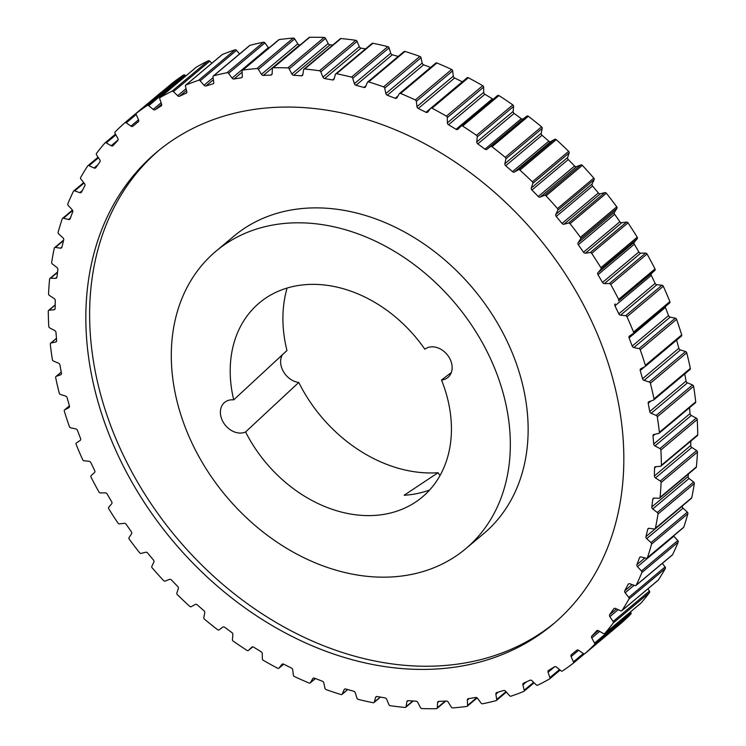 <?xml version="1.0" encoding="UTF-8"?>
<svg xmlns="http://www.w3.org/2000/svg" width="746" height="746" viewBox="0 0 746 746"><rect width="100%" height="100%" fill="white"/><g stroke="black" fill="none" stroke-linecap="round" stroke-linejoin="round"><path stroke-width="1.12" d="M98.463 157.788L89.035 165.687A1.483 1.138 -130 0 0 87.664 165.976A351.273 270.779 -130 0 0 80.652 177.492A1.483 1.138 -130 0 0 80.894 179.068L84.522 183.675A1.968 1.52 50 0 1 84.858 185.735L81.519 192.123A1.968 1.52 50 0 1 79.813 192.673L82.34 190.547M115.9 134.867L106.277 142.934A1.483 1.138 -130 0 0 104.85 143.055A351.273 270.779 -130 0 0 96.495 153.406A1.483 1.138 -130 0 0 96.579 154.954L99.805 159.831A1.968 1.52 50 0 1 99.945 161.854L95.87 167.654A1.968 1.52 50 0 1 94.071 167.999L97.875 164.801M136.192 114.53L126.251 122.866A1.483 1.138 -130 0 0 124.778 122.82A351.273 270.779 -130 0 0 115.173 131.893A1.483 1.138 -130 0 0 115.098 133.403L117.887 138.476A1.968 1.52 50 0 1 117.821 140.453L113.056 145.61A1.968 1.52 50 0 1 111.182 145.731L118.11 139.922M161.127 92.336L124.796 122.801L161.108 92.355A1.483 1.138 50 0 1 161.574 92.131M138.542 121.477L132.891 126.214A1.968 1.52 50 0 1 130.96 126.121L138.523 119.78M185.055 75.234L148.715 105.708A1.483 1.138 -130 0 0 147.214 105.494L183.553 75.029A1.483 1.138 50 0 1 185.055 75.234L185.875 75.915M161.63 104.263L155.159 109.699A1.968 1.52 50 0 1 153.2 109.392L161.117 102.752M209.775 61.172L173.445 91.637A1.483 1.138 -130 0 0 171.934 91.264L208.274 60.799A1.483 1.138 50 0 1 209.775 61.172L211.883 63.214M186.481 90.471L179.618 96.225A1.968 1.52 50 0 1 177.641 95.712L186.043 88.671M236.491 50.355L200.161 80.82A1.483 1.138 -130 0 0 198.66 80.288L234.99 49.823A1.483 1.138 50 0 1 236.491 50.355L239.615 53.917M213.393 79.757L205.989 85.958A1.968 1.52 50 0 1 204.031 85.231L213.076 77.649M213.3 75.989L249.63 45.515A1.483 1.138 50 0 1 249.985 45.338L213.654 75.803A1.483 1.138 -130 0 0 212.974 76.987L213.776 82.321A1.968 1.52 50 0 1 212.908 83.888L213.645 83.272M256.922 68.548L293.253 38.083A1.483 1.138 50 0 1 294.698 38.913L258.368 69.378A1.483 1.138 -130 0 0 256.922 68.548A351.273 270.779 -130 0 0 242.879 70.04A1.483 1.138 -130 0 0 242.058 71.112L242.329 76.362A1.968 1.52 50 0 1 241.284 77.78L242.245 76.969M242.394 70.245L278.734 39.78A1.483 1.138 50 0 1 279.209 39.575L242.879 70.04M287.825 67.905L324.165 37.44A1.483 1.138 50 0 1 325.554 38.4L289.215 68.874A1.483 1.138 -130 0 0 287.825 67.905A351.273 270.779 -130 0 0 273.325 67.765A1.483 1.138 -130 0 0 272.374 68.707L272.113 73.817A1.968 1.52 50 0 1 270.891 75.076L272.076 74.087M272.719 67.979L309.049 37.514A1.483 1.138 50 0 1 309.655 37.3L273.325 67.765M319.465 70.777L355.805 40.312A1.483 1.138 50 0 1 357.12 41.394L320.789 71.868A1.483 1.138 -130 0 0 319.465 70.777A351.273 270.779 -130 0 0 304.666 69.005A1.483 1.138 -130 0 0 303.603 69.807L302.801 74.721A1.968 1.52 50 0 1 301.431 75.794L302.811 74.637M303.92 69.21L340.26 38.745A1.483 1.138 50 0 1 340.997 38.54L304.666 69.005M351.497 77.118L387.827 46.653A1.483 1.138 50 0 1 389.067 47.856L352.727 78.321A1.483 1.138 -130 0 0 351.497 77.118A351.273 270.779 -130 0 0 336.549 73.733A1.483 1.138 -130 0 0 335.383 74.395L334.059 79.057A1.968 1.52 50 0 1 332.548 79.943L334.199 78.554M335.681 73.929L372.012 43.464A1.483 1.138 50 0 1 372.888 43.268L336.549 73.733M383.556 86.881L419.895 56.407A1.483 1.138 50 0 1 421.024 57.712L384.694 88.177A1.483 1.138 -130 0 0 383.556 86.881A351.273 270.779 -130 0 0 368.645 81.911A1.483 1.138 -130 0 0 367.377 82.424L365.549 86.778A1.968 1.52 50 0 1 363.908 87.468L365.988 85.725M367.638 82.069L403.968 51.605A1.483 1.138 50 0 1 404.975 51.446L368.645 81.911M415.308 99.936L451.638 69.471A1.483 1.138 50 0 1 452.663 70.861L416.333 101.325A1.483 1.138 -130 0 0 415.308 99.936A351.273 270.779 -130 0 0 400.583 93.455A1.483 1.138 -130 0 0 399.241 93.8L396.919 97.81A1.968 1.52 50 0 1 395.175 98.285L398.019 95.898M435.571 63.326A1.483 1.138 50 0 1 436.914 62.981L400.583 93.455M446.388 116.152L482.727 85.687A1.483 1.138 50 0 1 483.632 87.142L447.302 117.607A1.483 1.138 -130 0 0 446.388 116.152A351.273 270.779 -130 0 0 432.018 108.217A1.483 1.138 -130 0 0 430.61 108.403L427.822 112.012A1.968 1.52 50 0 1 425.994 112.282L430.582 108.44M466.949 77.929A1.483 1.138 50 0 1 468.357 77.752L432.018 108.217M483.632 87.142L483.725 92.345A1.968 1.52 -130 0 0 484.881 94.266L492.369 98.836A1.968 1.52 -130 0 0 493.265 99.134M476.48 135.343L512.81 104.878A1.483 1.138 50 0 1 513.584 106.398L477.244 136.863A1.483 1.138 -130 0 0 476.48 135.343A351.273 270.779 -130 0 0 462.613 126.046A1.483 1.138 -130 0 0 461.149 126.065L457.932 129.254A1.968 1.52 50 0 1 456.039 129.3L492.369 98.836M461.261 125.971L497.489 95.6A1.483 1.138 50 0 1 498.943 95.581L462.613 126.046M513.584 106.398L513.136 111.443A1.968 1.52 -130 0 0 514.125 113.429L521.305 118.698A1.968 1.52 -130 0 0 523.244 118.856L526.862 116.143A1.483 1.138 50 0 1 528.355 116.283L492.024 146.757A1.483 1.138 -130 0 0 490.532 146.608L526.862 116.143M523.244 118.856L486.914 149.321A1.968 1.52 50 0 1 484.965 149.163L521.305 118.698M554.968 139.241A1.483 1.138 50 0 1 556.264 139.642L519.934 170.107A1.483 1.138 -130 0 0 518.423 169.799L554.754 139.325A1.483 1.138 50 0 1 554.968 139.241M580.966 164.875A1.483 1.138 50 0 1 582.365 165.379L546.025 195.844A1.483 1.138 -130 0 0 544.524 195.377L580.854 164.913A1.483 1.138 50 0 1 580.966 164.875M84.037 183.059L74.712 190.883A1.483 1.138 -130 0 0 73.416 191.33A351.273 270.779 -130 0 0 67.811 203.891A1.483 1.138 -130 0 0 68.212 205.467L72.194 209.775A1.968 1.52 50 0 1 72.735 211.836L70.161 218.737A1.968 1.52 50 0 1 68.567 219.492L70.478 217.888M72.67 210.512L63.447 218.242A1.483 1.138 -130 0 0 62.235 218.839A351.273 270.779 -130 0 0 58.123 232.304A1.483 1.138 -130 0 0 58.673 233.871L62.962 237.825A1.968 1.52 50 0 1 63.708 239.867L61.927 247.206A1.968 1.52 50 0 1 60.463 248.157L62.011 246.861M63.522 240.632L55.381 247.458A1.483 1.138 -130 0 0 54.272 248.204A351.273 270.779 -130 0 0 51.679 262.433A1.483 1.138 -130 0 0 52.369 263.972L56.938 267.516A1.968 1.52 50 0 1 57.862 269.52L56.901 277.223A1.968 1.52 50 0 1 55.577 278.361L56.892 277.26M57.498 272.43L50.588 278.221A1.483 1.138 -130 0 0 49.6 279.107A351.273 270.779 -130 0 0 48.555 293.933A1.483 1.138 -130 0 0 49.385 295.425L54.169 298.54A1.968 1.52 50 0 1 55.269 300.479L55.139 308.452A1.968 1.52 50 0 1 53.973 309.767L55.083 308.844M55.195 305.105L49.133 310.187A1.483 1.138 -130 0 0 48.266 311.213A351.273 270.779 -130 0 0 48.788 326.468A1.483 1.138 -130 0 0 49.749 327.904L54.691 330.534A1.968 1.52 50 0 1 55.969 332.399L56.659 340.558A1.968 1.52 50 0 1 55.67 342.032L56.556 341.295M56.482 338.442L51.026 343.011A1.483 1.138 -130 0 0 50.29 344.148A351.273 270.779 -130 0 0 52.379 359.684A1.483 1.138 -130 0 0 53.451 361.036L58.514 363.171A1.968 1.52 50 0 1 59.932 364.934L61.442 373.196A1.968 1.52 50 0 1 60.64 374.809L61.303 374.259M76.353 443.04L76.418 442.984A1.483 1.138 -130 0 0 76.129 444.411A351.273 270.779 -130 0 0 82.685 459.723A1.483 1.138 -130 0 0 84.037 460.767L89.091 461.28A1.968 1.52 50 0 1 90.863 462.623L94.705 470.633A1.968 1.52 50 0 1 94.5 472.563L91.143 475.594A1.483 1.138 -130 0 0 91.003 477.086A351.273 270.779 -130 0 0 98.938 491.987A1.483 1.138 -130 0 0 100.346 492.901L105.289 492.854A1.968 1.52 50 0 1 107.144 494.029L111.695 501.778A1.968 1.52 50 0 1 111.695 503.774L108.757 507.252A1.483 1.138 -130 0 0 108.776 508.791A351.273 270.779 -130 0 0 117.989 523.123A1.483 1.138 -130 0 0 119.444 523.897L124.228 523.291A1.968 1.52 50 0 1 126.139 524.27L131.333 531.684A1.968 1.52 50 0 1 131.548 533.716L129.067 537.605A1.483 1.138 -130 0 0 129.244 539.172A351.273 270.779 -130 0 0 139.633 552.767A1.483 1.138 -130 0 0 141.125 553.392L145.684 552.236A1.968 1.52 50 0 1 147.643 553.028L153.434 560.013A1.968 1.52 50 0 1 153.844 562.074L151.848 566.317A1.483 1.138 -130 0 0 152.184 567.893A351.273 270.779 -130 0 0 163.635 580.621A1.483 1.138 -130 0 0 165.146 581.087L169.435 579.39A1.968 1.52 50 0 1 171.412 579.978L177.734 586.459A1.968 1.52 50 0 1 178.35 588.519L176.849 593.079A1.483 1.138 -130 0 0 177.343 594.655A351.273 270.779 -130 0 0 189.736 606.358A1.483 1.138 -130 0 0 191.246 606.675L195.219 604.456A1.968 1.52 50 0 1 197.196 604.829L203.975 610.732A1.968 1.52 50 0 1 204.786 612.764L203.807 617.595A1.483 1.138 -130 0 0 204.441 619.152A351.273 270.779 -130 0 0 217.645 629.717A1.483 1.138 -130 0 0 219.137 629.857L222.756 627.144A1.968 1.52 50 0 1 224.695 627.302L231.875 632.571A1.968 1.52 50 0 1 232.864 634.557L232.416 639.602A1.483 1.138 -130 0 0 233.19 641.122A351.273 270.779 -130 0 0 247.057 650.419A1.483 1.138 -130 0 0 248.511 650.4L252.726 646.866M251.878 647.09L251.738 647.211A1.968 1.52 50 0 1 253.631 647.164L261.119 651.734A1.968 1.52 50 0 1 262.275 653.655L262.368 658.858A1.483 1.138 -130 0 0 263.273 660.313A351.273 270.779 -130 0 0 277.643 668.248A1.483 1.138 -130 0 0 279.051 668.071L283.685 664.182A1.968 1.52 50 0 0 281.839 664.453L279.051 668.071M283.676 664.182L291.388 668.006A1.968 1.52 50 0 1 292.712 669.833L293.337 675.139A1.483 1.138 -130 0 0 294.362 676.529A351.273 270.779 -130 0 0 309.086 683.019A1.483 1.138 -130 0 0 310.429 682.674L315.381 678.515M313.376 678.133L312.751 678.664A1.968 1.52 50 0 1 314.495 678.179L322.347 681.21A1.968 1.52 50 0 1 323.82 682.935L324.976 688.288A1.483 1.138 -130 0 0 326.105 689.593A351.273 270.779 -130 0 0 341.025 694.554A1.483 1.138 -130 0 0 342.283 694.041L347.664 689.537M344.978 688.968L344.12 689.686A1.968 1.52 50 0 1 345.752 688.996L353.669 691.216A1.968 1.52 50 0 1 355.264 692.801L356.933 698.144A1.483 1.138 -130 0 0 358.173 699.347A351.273 270.779 -130 0 0 373.112 702.732A1.483 1.138 -130 0 0 374.287 702.07L380.255 697.062M376.683 696.503L375.611 697.407A1.968 1.52 50 0 1 377.122 696.522L385.001 697.892A1.968 1.52 50 0 1 386.717 699.338L388.88 704.606A1.483 1.138 -130 0 0 390.195 705.688A351.273 270.779 -130 0 0 405.003 707.46A1.483 1.138 -130 0 0 406.066 706.658L412.846 700.97M479.128 662.234A308.191 237.573 -130 0 0 552.851 624.393A308.191 237.573 -130 0 0 568.331 278.659A308.191 237.573 -130 0 0 230.542 114.241A308.191 237.573 -130 0 0 156.809 152.081A308.191 237.573 -130 0 0 141.33 497.806A308.191 237.573 -130 0 0 479.128 662.234M158.721 150.506A308.191 237.573 -130 0 0 145.974 495.978A308.191 237.573 -130 0 0 482.914 659.054A308.191 237.573 -130 0 0 554.735 622.789M465.607 548.814L483.417 533.884A194.221 149.722 -130 0 0 508.949 345.221A194.221 149.722 -130 0 0 233.834 236.23L216.023 251.16A194.221 149.722 -130 0 0 190.482 439.823A194.221 149.722 -130 0 0 465.607 548.814A194.221 149.722 -130 0 0 491.148 360.15A194.221 149.722 -130 0 0 216.023 251.16M451.321 372.515L441.501 380.031A18.24 14.062 -130 0 0 447.945 377.429A18.24 14.062 -130 0 0 450.342 359.712A18.24 14.062 -130 0 0 424.838 349.212A126.736 97.698 50 0 0 253.342 308.527A126.736 97.698 50 0 0 233.712 399.856A18.24 14.062 -130 0 0 224.574 402.458A18.24 14.062 -130 0 0 224.378 423.989A18.24 14.062 -130 0 0 245.583 431.953L298.773 382.446A18.24 14.062 50 0 1 283.359 371.471A18.24 14.062 50 0 1 282.743 354.257M440.047 475.472A22.184 17.102 50 0 1 438.051 472.712L404.136 495.269A130.82 100.841 -130 0 0 429.612 490.019M89.035 165.687L94.071 167.999M106.277 142.934L111.182 145.731M126.251 122.866L130.96 126.121M132.891 126.214L138.29 121.766A1.968 1.52 50 0 1 138.29 121.766L138.308 121.757M147.214 105.494A351.273 270.779 -130 0 0 136.471 113.187A1.483 1.138 -130 0 0 136.238 114.632L138.56 119.864A1.968 1.52 50 0 1 138.299 121.766M172.736 82.769A1.483 1.138 50 0 1 172.802 82.722L136.471 113.187M183.553 75.029A351.273 270.779 -130 0 0 172.802 82.722M148.715 105.708L153.2 109.392M155.159 109.699L161.388 105.783M171.934 91.264A351.273 270.779 -130 0 0 160.157 97.493A1.483 1.138 -130 0 0 159.775 98.873L161.612 104.188A1.968 1.52 50 0 1 161.136 106.007M196.245 67.233A1.483 1.138 50 0 1 196.496 67.028L160.157 97.493M208.274 60.799A351.273 270.779 -130 0 0 196.496 67.028M173.445 91.637L177.641 95.712M179.618 96.225L186.603 92.914M198.66 80.288A351.273 270.779 -130 0 0 185.978 84.988A1.483 1.138 -130 0 0 185.446 86.275L186.77 91.627A1.968 1.52 50 0 1 186.099 93.334M221.898 54.878A1.483 1.138 50 0 1 222.317 54.523L185.978 84.988M234.99 49.823A351.273 270.779 -130 0 0 222.317 54.523M200.161 80.82L204.031 85.231M205.989 85.958L212.908 83.888M263.422 42.224A1.483 1.138 50 0 1 264.905 42.904L228.574 73.378A1.483 1.138 -130 0 0 227.092 72.688L263.422 42.224A351.273 270.779 -130 0 0 249.985 45.338M227.092 72.688A351.273 270.779 -130 0 0 213.654 75.803M228.574 73.378L232.062 78.078L268.401 47.613A1.968 1.52 -130 0 0 268.84 48.07M264.905 42.904L268.401 47.613M242.114 72.194L234.002 79.001A1.968 1.52 50 0 1 232.062 78.078M234.002 79.001L241.284 77.78M293.253 38.083A351.273 270.779 -130 0 0 279.209 39.575M258.368 69.378L261.445 74.32L297.785 43.855A1.968 1.52 -130 0 0 299.659 44.965L300.2 44.937M294.698 38.913L297.785 43.855M299.659 44.965L263.329 75.43A1.968 1.52 50 0 1 261.445 74.32M263.329 75.43L270.891 75.076M324.165 37.44A351.273 270.779 -130 0 0 309.655 37.3M289.215 68.874L291.854 74.003L328.193 43.538A1.968 1.52 -130 0 0 329.993 44.825L332.791 45.002M325.554 38.4L328.193 43.538M329.993 44.825L293.663 75.29A1.968 1.52 50 0 1 291.854 74.003M293.663 75.29L301.431 75.794M355.805 40.312A351.273 270.779 -130 0 0 340.997 38.54M320.789 71.868L322.953 77.127L359.283 46.662A1.968 1.52 -130 0 0 360.999 48.108L365.531 48.891M357.12 41.394L359.283 46.662M360.999 48.108L324.659 78.572A1.968 1.52 50 0 1 322.953 77.127M324.659 78.572L332.548 79.943M387.827 46.653A351.273 270.779 -130 0 0 372.888 43.268M352.727 78.321L354.397 83.664L390.736 53.199A1.968 1.52 -130 0 0 392.331 54.784L398.215 56.435M389.067 47.856L390.736 53.199M392.331 54.784L355.991 85.258A1.968 1.52 50 0 1 354.397 83.664M355.991 85.258L363.908 87.468M419.895 56.407A351.273 270.779 -130 0 0 404.975 51.446M384.694 88.177L385.85 93.53L422.18 63.065A1.968 1.52 -130 0 0 423.653 64.79L430.563 67.457M421.024 57.712L422.18 63.065M423.653 64.79L387.314 95.255A1.968 1.52 50 0 1 385.85 93.53M387.314 95.255L395.175 98.285M451.638 69.471A351.273 270.779 -130 0 0 436.914 62.981M416.333 101.325L416.958 106.631L453.288 76.167A1.968 1.52 -130 0 0 454.612 77.994L462.296 81.799M452.663 70.861L453.288 76.167M454.612 77.994L418.282 108.459A1.968 1.52 50 0 1 416.958 106.631M418.282 108.459L425.994 112.282M482.727 85.687A351.273 270.779 -130 0 0 468.357 77.752M447.302 117.607L447.386 122.82L483.725 92.345M484.881 94.266L448.551 124.741A1.968 1.52 50 0 1 447.386 122.82M448.551 124.741L456.039 129.3M512.81 104.878A351.273 270.779 -130 0 0 498.943 95.581M477.244 136.863L476.806 141.908L513.136 111.443M514.125 113.429L477.794 143.894A1.968 1.52 50 0 1 476.806 141.908M477.794 143.894L484.965 149.163M486.914 149.321L490.532 146.608M541.559 126.848A1.483 1.138 50 0 1 542.193 128.405L505.863 158.87A1.483 1.138 -130 0 0 505.228 157.313L541.559 126.848A351.273 270.779 -130 0 0 528.355 116.283M505.228 157.313A351.273 270.779 -130 0 0 492.024 146.757M505.863 158.87L504.883 163.7L541.214 133.236A1.968 1.52 -130 0 0 542.025 135.268L548.804 141.171A1.968 1.52 -130 0 0 550.781 141.544L554.754 139.325M542.193 128.405L541.214 133.236M542.025 135.268L505.685 165.733A1.968 1.52 50 0 1 504.883 163.7M505.685 165.733L512.474 171.636L548.804 141.171M550.781 141.544L514.442 172.018A1.968 1.52 50 0 1 512.474 171.636M514.442 172.018L518.423 169.799M568.657 151.345A1.483 1.138 50 0 1 569.151 152.921L532.812 183.385A1.483 1.138 -130 0 0 532.327 181.81L568.657 151.345A351.273 270.779 -130 0 0 556.264 139.642M532.327 181.81A351.273 270.779 -130 0 0 519.934 170.107M532.812 183.385L531.32 187.955L567.65 157.481A1.968 1.52 -130 0 0 568.265 159.541L574.588 166.022A1.968 1.52 -130 0 0 576.565 166.61L580.854 164.913M569.151 152.921L567.65 157.481M568.265 159.541L531.926 190.016A1.968 1.52 50 0 1 531.32 187.955M531.926 190.016L538.258 196.487L574.588 166.022M576.565 166.61L540.225 197.075A1.968 1.52 50 0 1 538.258 196.487M540.225 197.075L544.524 195.377M593.816 178.107A1.483 1.138 50 0 1 594.152 179.683L557.822 210.148A1.483 1.138 -130 0 0 557.486 208.572L593.816 178.107A351.273 270.779 -130 0 0 582.365 165.379M557.486 208.572A351.273 270.779 -130 0 0 546.025 195.844M557.822 210.148L555.817 214.4L592.156 183.926A1.968 1.52 -130 0 0 592.566 185.987L598.357 192.972A1.968 1.52 -130 0 0 600.316 193.764L604.875 192.608A1.483 1.138 50 0 1 606.367 193.233L570.037 223.697A1.483 1.138 -130 0 0 568.545 223.073L604.875 192.608M594.152 179.683L592.156 183.926M592.566 185.987L556.236 216.461A1.968 1.52 50 0 1 555.817 214.4M556.236 216.461L562.027 223.436L598.357 192.972M600.316 193.764L563.976 224.229A1.968 1.52 50 0 1 562.027 223.436M563.976 224.229L568.545 223.073M616.755 206.829A1.483 1.138 50 0 1 616.933 208.395L580.602 238.86A1.483 1.138 -130 0 0 580.425 237.303L616.755 206.829A351.273 270.779 -130 0 0 606.367 193.233M580.425 237.303A351.273 270.779 -130 0 0 570.037 223.697M580.602 238.86L578.122 242.748L614.452 212.284A1.968 1.52 -130 0 0 614.667 214.316L619.861 221.73A1.968 1.52 -130 0 0 621.772 222.709L626.556 222.103A1.483 1.138 50 0 1 628.011 222.877L591.681 253.351A1.483 1.138 -130 0 0 590.217 252.577L626.556 222.103M616.933 208.395L614.452 212.284M614.667 214.316L578.327 244.791A1.968 1.52 50 0 1 578.122 242.748M578.327 244.791L583.521 252.195L619.861 221.73M621.772 222.709L585.442 253.183A1.968 1.52 50 0 1 583.521 252.195M585.442 253.183L590.217 252.577M637.224 237.209A1.483 1.138 50 0 1 637.243 238.748L600.912 269.213A1.483 1.138 -130 0 0 600.884 267.683L637.224 237.209A351.273 270.779 -130 0 0 628.011 222.877M600.884 267.683A351.273 270.779 -130 0 0 591.681 253.351M600.912 269.213L597.975 272.691L634.305 242.226A1.968 1.52 -130 0 0 634.305 244.222L638.856 251.971A1.968 1.52 -130 0 0 640.711 253.146L645.654 253.099A1.483 1.138 50 0 1 647.062 254.013L610.732 284.478A1.483 1.138 -130 0 0 609.323 283.564L645.654 253.099M637.243 238.748L634.305 242.226M634.305 244.222L597.975 274.687A1.968 1.52 50 0 1 597.975 272.691M597.975 274.687L602.516 282.436L638.856 251.971M640.711 253.146L604.372 283.611A1.968 1.52 50 0 1 602.516 282.436M604.372 283.611L609.323 283.564M654.997 268.914A1.483 1.138 50 0 1 654.857 270.406L618.518 300.871A1.483 1.138 -130 0 0 618.658 299.379L654.997 268.914A351.273 270.779 -130 0 0 647.062 254.013M618.658 299.379A351.273 270.779 -130 0 0 610.732 284.478M618.518 300.871L651.5 273.437A1.968 1.52 -130 0 0 651.295 275.367L655.137 283.377A1.968 1.52 -130 0 0 656.909 284.72L661.963 285.233A1.483 1.138 50 0 1 663.315 286.277L626.976 316.742A1.483 1.138 -130 0 0 625.633 315.698L661.963 285.233M654.857 270.406L651.5 273.437M651.295 275.367L614.956 305.832A1.968 1.52 50 0 1 615.161 303.902M614.956 305.832L618.798 313.842L655.137 283.377M656.909 284.72L620.569 315.185A1.968 1.52 50 0 1 618.798 313.842M620.569 315.185L625.633 315.698M665.292 306.615A1.968 1.52 -130 0 0 665.423 307.417L629.092 337.882A1.968 1.52 50 0 1 629.503 336.036L633.242 333.481A1.483 1.138 -130 0 0 633.54 332.054L669.871 301.589A351.273 270.779 -130 0 0 663.315 286.277M633.54 332.054A351.273 270.779 -130 0 0 626.976 316.742M669.871 301.589A1.483 1.138 50 0 1 669.582 303.016L633.382 333.369M629.092 337.882L632.188 346.069L668.519 315.595A1.968 1.52 -130 0 0 670.197 317.097L675.307 318.169A1.483 1.138 50 0 1 676.575 319.325L640.245 349.79A1.483 1.138 -130 0 0 638.977 348.634L675.307 318.169M665.423 307.417L668.519 315.595M670.197 317.097L633.858 347.561A1.968 1.52 50 0 1 632.188 346.069M633.858 347.561L638.977 348.634M644.469 366.92L640.217 370.482A1.968 1.52 50 0 1 640.833 368.738L644.917 366.696A1.483 1.138 -130 0 0 645.365 365.353L681.695 334.879A351.273 270.779 -130 0 0 676.575 319.325M645.365 365.353A351.273 270.779 -130 0 0 640.245 349.79M681.695 334.879A1.483 1.138 50 0 1 681.257 336.222M640.217 370.482L642.539 378.744L678.869 348.279A1.968 1.52 -130 0 0 680.427 349.921L685.546 351.534A1.483 1.138 50 0 1 686.721 352.793L650.381 383.257A1.483 1.138 -130 0 0 649.207 381.999L685.546 351.534M676.594 340.167L678.869 348.279M680.427 349.921L644.096 380.385A1.968 1.52 50 0 1 642.539 378.744M644.096 380.385L649.207 381.999M650.941 400.994L648.218 403.278A1.968 1.52 50 0 1 649.02 401.656L653.412 400.136A1.483 1.138 -130 0 0 654.009 398.896L690.339 368.421A351.273 270.779 -130 0 0 686.721 352.793M654.009 398.896A351.273 270.779 -130 0 0 650.381 383.257M690.339 368.421A1.483 1.138 50 0 1 690.031 369.512L653.701 399.977M648.218 403.278L649.738 411.531L686.068 381.066A1.968 1.52 -130 0 0 687.486 382.829L692.549 384.964A1.483 1.138 50 0 1 693.621 386.316L657.282 416.79A1.483 1.138 -130 0 0 656.21 415.429L692.549 384.964M684.763 373.933L686.068 381.066M687.486 382.829L651.155 413.293A1.968 1.52 50 0 1 649.738 411.531M651.155 413.293L656.21 415.429M655.025 434.219L653.011 435.906A1.968 1.52 50 0 1 654 434.433L658.634 433.454A1.483 1.138 -130 0 0 659.371 432.316L695.71 401.852A351.273 270.779 -130 0 0 693.621 386.316M659.371 432.316A351.273 270.779 -130 0 0 657.282 416.79M695.71 401.852A1.483 1.138 50 0 1 695.375 402.793L659.044 433.267M653.011 435.906L653.701 444.066L690.031 413.601A1.968 1.52 -130 0 0 691.309 415.466L696.251 418.096A1.483 1.138 50 0 1 697.212 419.532L660.872 449.997A1.483 1.138 -130 0 0 659.921 448.57L696.251 418.096M689.537 407.698L690.031 413.601M691.309 415.466L654.969 445.931A1.968 1.52 50 0 1 653.701 444.066M654.969 445.931L659.921 448.57M656.144 466.66L654.531 468.012A1.968 1.52 50 0 1 655.687 466.698L660.527 466.278A1.483 1.138 -130 0 0 661.404 465.262L697.734 434.787A351.273 270.779 -130 0 0 697.212 419.532M661.404 465.262A351.273 270.779 -130 0 0 660.872 449.997M697.734 434.787A1.483 1.138 50 0 1 697.398 435.599L661.059 466.064M654.531 468.012L654.391 475.985L690.731 445.521A1.968 1.52 -130 0 0 691.831 447.46L696.615 450.575A1.483 1.138 50 0 1 697.445 452.067L661.105 482.531A1.483 1.138 -130 0 0 660.285 481.039L696.615 450.575M690.805 441.128L690.731 445.521M691.831 447.46L655.501 477.934A1.968 1.52 50 0 1 654.391 475.985M655.501 477.934L660.285 481.039M654.121 498.104L652.769 499.242A1.968 1.52 50 0 1 654.083 498.104L659.072 498.244A1.483 1.138 -130 0 0 660.07 497.358L696.4 466.893A351.273 270.779 -130 0 0 697.445 452.067M660.07 497.358A351.273 270.779 -130 0 0 661.105 482.531M696.4 466.893A1.483 1.138 50 0 1 696.074 467.565L659.734 498.03M652.769 499.242L651.808 506.944L688.138 476.48A1.968 1.52 -130 0 0 689.062 478.484L693.631 482.028A1.483 1.138 50 0 1 694.321 483.567L657.991 514.041A1.483 1.138 -130 0 0 657.291 512.502L693.631 482.028M688.455 473.952L688.138 476.48M689.062 478.484L652.731 508.949A1.968 1.52 50 0 1 651.808 506.944M652.731 508.949L657.291 512.502M648.889 528.299L647.742 529.259A1.968 1.52 50 0 1 649.207 528.308L654.289 529.007A1.483 1.138 -130 0 0 655.398 528.261L691.728 497.796A351.273 270.779 -130 0 0 694.321 483.567M655.398 528.261A351.273 270.779 -130 0 0 657.991 514.041M691.728 497.796A1.483 1.138 50 0 1 691.411 498.337L655.081 528.802M647.742 529.259L645.961 536.598L682.292 506.133A1.968 1.52 -130 0 0 683.038 508.175L687.327 512.129A1.483 1.138 50 0 1 687.877 513.696L651.547 544.16A1.483 1.138 -130 0 0 650.997 542.594L687.327 512.129M683.038 508.175L646.698 538.649A1.968 1.52 50 0 1 645.961 536.598M646.698 538.649L650.997 542.594M640.432 556.945L639.499 557.728A1.968 1.52 50 0 1 641.103 556.973L646.222 558.222A1.483 1.138 -130 0 0 647.425 557.626L683.765 527.161A351.273 270.779 -130 0 0 687.877 513.696M647.425 557.626A351.273 270.779 -130 0 0 651.547 544.16M683.765 527.161A1.483 1.138 50 0 1 683.476 527.581L647.146 558.045M639.499 557.728L636.925 564.629L644.936 557.915M673.554 535.908A1.968 1.52 -130 0 0 673.806 536.225L637.476 566.699A1.968 1.52 50 0 1 636.925 564.629M673.806 536.225L677.788 540.533A1.483 1.138 50 0 1 678.189 542.109L641.849 572.574A1.483 1.138 -130 0 0 641.457 570.998L677.788 540.533M637.476 566.699L641.457 570.998M628.85 583.754L628.151 584.342A1.968 1.52 50 0 1 629.857 583.792L634.958 585.582A1.483 1.138 -130 0 0 636.254 585.144L672.584 554.67A351.273 270.779 -130 0 0 678.189 542.109M636.254 585.144A351.273 270.779 -130 0 0 641.849 572.574M672.584 554.67A1.483 1.138 50 0 1 672.351 554.977L636.021 585.442M628.151 584.342L624.803 590.729L632.123 584.594M634.1 585.284L625.148 592.79A1.968 1.52 50 0 1 624.803 590.729M662.317 563.389L665.106 566.932A1.483 1.138 50 0 1 665.348 568.508L629.009 598.973A1.483 1.138 -130 0 0 628.766 597.397L665.106 566.932M625.148 592.79L628.766 597.397M614.266 608.419L613.799 608.811A1.968 1.52 50 0 1 615.599 608.475L620.625 610.778A1.483 1.138 -130 0 0 621.996 610.498A351.273 270.779 -130 0 0 629.009 598.973M621.996 610.498L658.336 580.024A351.273 270.779 -130 0 0 665.348 568.508M74.712 190.883L79.813 192.673M63.447 218.242L68.567 219.492M55.381 247.458L60.463 248.157M50.588 278.221L55.577 278.361M49.133 310.187L53.973 309.767M51.026 343.011L55.67 342.032M61.247 372.133L56.248 376.329L60.64 374.809M56.248 376.329A1.483 1.138 -130 0 0 55.661 377.579A351.273 270.779 -130 0 0 59.279 393.207A1.483 1.138 -130 0 0 60.454 394.466L65.573 396.079A1.968 1.52 50 0 1 67.131 397.721L69.443 405.983A1.968 1.52 50 0 1 68.837 407.726L69.257 407.372M69.415 405.861L64.743 409.778L68.837 407.726M64.743 409.778A1.483 1.138 -130 0 0 64.305 411.121A351.273 270.779 -130 0 0 69.425 426.675A1.483 1.138 -130 0 0 70.693 427.831L75.803 428.903A1.968 1.52 50 0 1 77.481 430.405L80.577 438.583A1.968 1.52 50 0 1 80.167 440.429L80.344 440.28M76.418 442.984L80.167 440.429M251.738 647.211L248.511 650.4M312.751 678.664L310.429 682.674M344.12 689.686L342.283 694.041M375.611 697.407L374.287 702.07M408.155 700.671L406.868 701.753L406.066 706.658M406.868 701.753A1.968 1.52 50 0 1 408.239 700.671L416.007 701.175A1.968 1.52 50 0 1 417.807 702.462L420.446 707.6A1.483 1.138 -130 0 0 421.835 708.56A351.273 270.779 -130 0 0 436.345 708.7A1.483 1.138 -130 0 0 437.287 707.758L445.241 701.091M439.068 701.38L437.557 702.648L437.287 707.758M437.557 702.648A1.968 1.52 50 0 1 438.769 701.399L446.341 701.035A1.968 1.52 50 0 1 448.215 702.145L451.302 707.087A1.483 1.138 -130 0 0 452.747 707.917A351.273 270.779 -130 0 0 466.791 706.425A1.483 1.138 -130 0 0 467.611 705.352L476.769 697.669M469.197 698.554L467.341 700.112L467.611 705.352M467.341 700.112A1.968 1.52 50 0 1 468.385 698.685L475.668 697.463A1.968 1.52 50 0 1 477.599 698.387L481.095 703.096A1.483 1.138 -130 0 0 482.578 703.776A351.273 270.779 -130 0 0 496.015 700.662A1.483 1.138 -130 0 0 496.687 699.478L506.012 691.663M498.319 692.111L495.885 694.153L496.687 699.478M495.885 694.153A1.968 1.52 50 0 1 496.752 692.577L503.671 690.507A1.968 1.52 50 0 1 505.639 691.234L509.509 695.645A1.483 1.138 -130 0 0 511.01 696.177A351.273 270.779 -130 0 0 523.683 691.477A1.483 1.138 -130 0 0 524.224 690.19L533.623 682.31M526.462 681.844L522.89 684.837L524.224 690.19M522.89 684.837A1.968 1.52 50 0 1 523.571 683.14L530.052 680.24A1.968 1.52 50 0 1 532.029 680.753L536.225 684.828A1.483 1.138 -130 0 0 537.726 685.201A351.273 270.779 -130 0 0 549.504 678.972A1.483 1.138 -130 0 0 549.895 677.592L559.481 669.554M554.763 666.654L548.058 672.277L549.895 677.592M548.058 672.277A1.968 1.52 50 0 1 548.534 670.458L554.502 666.775A1.968 1.52 50 0 1 556.469 667.073L560.945 670.766A1.483 1.138 -130 0 0 562.447 670.971A351.273 270.779 -130 0 0 573.198 663.278A1.483 1.138 -130 0 0 573.432 661.833L583.325 653.533M578.626 650.288L571.1 656.601L573.432 661.833M571.1 656.601A1.968 1.52 50 0 1 571.371 654.699A1.968 1.52 50 0 1 571.38 654.699L576.77 650.251A1.968 1.52 50 0 1 578.7 650.344L583.419 653.599A1.483 1.138 -130 0 0 584.892 653.645A351.273 270.779 -130 0 0 594.497 644.572A1.483 1.138 -130 0 0 594.571 643.071L630.902 612.597A1.483 1.138 50 0 1 630.827 614.107L594.497 644.572M584.892 653.645L621.222 623.18A1.483 1.138 50 0 1 621.185 623.208L584.873 653.664M621.222 623.18A351.273 270.779 -130 0 0 630.827 614.107M630.51 611.888L630.902 612.597M599.644 631.396L591.783 637.989L594.571 643.071M591.783 637.989A1.968 1.52 50 0 1 591.848 636.012L598.273 630.622M596.837 630.668L591.848 636.012M596.613 630.864A1.968 1.52 50 0 1 598.488 630.734L603.383 633.531A1.483 1.138 -130 0 0 604.81 633.419A351.273 270.779 -130 0 0 613.165 623.059A1.483 1.138 -130 0 0 613.081 621.511L649.421 591.046A1.483 1.138 50 0 1 649.505 592.594L613.165 623.059M604.81 633.419L641.15 602.945A1.483 1.138 50 0 1 640.926 603.132M641.15 602.945A351.273 270.779 -130 0 0 649.505 592.594M647.929 588.799L649.421 591.046M618.192 609.659L609.864 616.644L613.081 621.511M609.864 616.644A1.968 1.52 50 0 1 609.724 614.611L616.532 608.904M613.799 608.811L609.724 614.611M441.501 380.031A126.736 97.698 50 0 1 415.625 502.058A126.736 97.698 50 0 1 245.583 431.953M233.712 399.856L286.958 350.536A135.362 104.347 50 0 1 287.107 288.04M438.051 472.712A135.362 104.347 50 0 1 298.773 382.446M105.074 142.868L115.499 134.131M549.643 678.879L560.125 670.085L549.755 678.767M573.226 663.259L584.426 653.869L573.264 663.231M98.071 157.201L87.841 165.771M115.49 134.112L104.953 142.952M172.774 82.741L136.434 113.215M196.357 67.121L160.026 97.586M222.075 54.663L185.745 85.128M435.776 63.093L399.436 93.558M467.08 77.798L430.74 108.263M497.545 95.553L461.205 126.018M669.647 302.96L633.317 333.425M681.424 336.11L645.094 366.575M658.159 580.229L621.819 610.694M83.683 182.611L73.649 191.023M72.446 210.092L62.524 218.419M63.662 240.053L54.589 247.663M57.545 272.048L49.926 278.435M55.195 304.872L48.602 310.401M56.463 338.302L50.625 343.207M61.237 372.067L55.969 376.488M69.406 405.833L64.576 409.89M252.735 646.866L248.455 650.447M283.704 664.201L278.92 668.202M315.437 678.543L310.224 682.907M347.785 689.565L342.032 694.395M380.469 697.109L373.988 702.536M413.209 700.998L405.74 707.255M445.8 701.063L436.951 708.486M477.16 697.93L467.266 706.22M506.385 692.083L496.37 700.485M534.117 682.786L523.925 691.337M641.047 603.048L604.708 633.513"/></g></svg>
